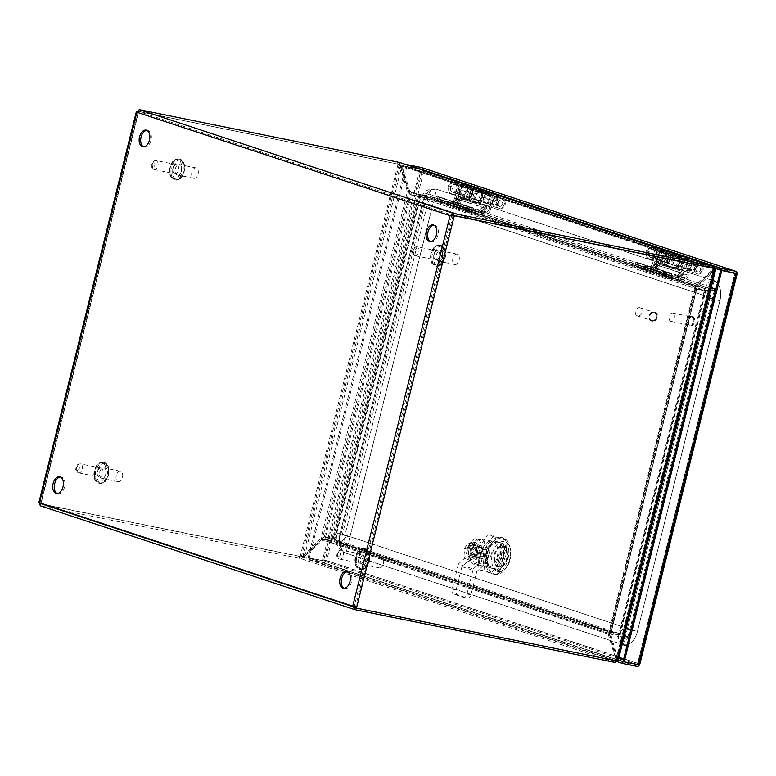 <?xml version="1.0" encoding="UTF-8"?>
<svg xmlns="http://www.w3.org/2000/svg" width="776" height="776" viewBox="0 0 776 776"><rect width="100%" height="100%" fill="white"/><g stroke="black" fill="none" stroke-linecap="round" stroke-linejoin="round"><path stroke-width="0.58" stroke-dasharray="3.88 2.91" d="M99.037 477.027A4.598 2.803 -78.5 0 0 99.231 477.075A4.598 2.803 -78.5 0 0 102.859 473.292A4.598 2.803 -78.5 0 0 101.258 468.112A4.598 2.803 -78.5 0 0 101.064 468.064A4.598 2.803 -78.5 0 0 97.436 471.847A4.598 2.803 -78.5 0 0 99.037 477.027M118.068 481.624A5.325 3.24 -78.5 0 0 118.301 481.683A5.325 3.24 -78.5 0 0 122.492 477.298A5.325 3.24 -78.5 0 0 120.639 471.304A5.325 3.24 -78.5 0 0 120.416 471.245A5.325 3.24 -78.5 0 0 116.216 475.63A5.325 3.24 -78.5 0 0 118.068 481.624M104.081 467.947A5.325 3.24 101.5 0 1 105.934 473.942A5.325 3.24 101.5 0 1 101.734 478.326A5.325 3.24 101.5 0 1 101.511 478.268A5.325 3.24 101.5 0 1 99.658 472.274A5.325 3.24 101.5 0 1 103.858 467.889A5.325 3.24 101.5 0 1 104.081 467.947M360.035 563.231A4.598 2.803 -78.5 0 0 360.229 563.279A4.598 2.803 -78.5 0 0 363.857 559.496A4.598 2.803 -78.5 0 0 362.256 554.316A4.598 2.803 -78.5 0 0 362.062 554.258A4.598 2.803 -78.5 0 0 358.434 558.051A4.598 2.803 -78.5 0 0 360.035 563.231M379.066 567.828A5.325 3.24 -78.5 0 0 379.299 567.887A5.325 3.24 -78.5 0 0 383.49 563.502A5.325 3.24 -78.5 0 0 381.647 557.507A5.325 3.24 -78.5 0 0 381.414 557.449A5.325 3.24 -78.5 0 0 377.223 561.834A5.325 3.24 -78.5 0 0 379.066 567.828M365.079 554.151A5.325 3.24 101.5 0 1 366.932 560.146A5.325 3.24 101.5 0 1 362.731 564.53A5.325 3.24 101.5 0 1 362.508 564.472A5.325 3.24 101.5 0 1 360.656 558.477A5.325 3.24 101.5 0 1 364.856 554.093A5.325 3.24 101.5 0 1 365.079 554.151M174.668 173.688A4.598 2.803 -78.5 0 0 174.862 173.737A4.598 2.803 -78.5 0 0 178.49 169.944A4.598 2.803 -78.5 0 0 176.889 164.774A4.598 2.803 -78.5 0 0 176.695 164.716A4.598 2.803 -78.5 0 0 173.067 168.508A4.598 2.803 -78.5 0 0 174.668 173.688M193.699 178.286A5.325 3.24 -78.5 0 0 193.932 178.344A5.325 3.24 -78.5 0 0 198.123 173.96A5.325 3.24 -78.5 0 0 196.27 167.965A5.325 3.24 -78.5 0 0 196.047 167.907A5.325 3.24 -78.5 0 0 191.847 172.291A5.325 3.24 -78.5 0 0 193.699 178.286M179.712 164.609A5.325 3.24 101.5 0 1 181.565 170.594A5.325 3.24 101.5 0 1 177.364 174.988A5.325 3.24 101.5 0 1 177.141 174.92A5.325 3.24 101.5 0 1 175.289 168.935A5.325 3.24 101.5 0 1 179.489 164.541A5.325 3.24 101.5 0 1 179.712 164.609M435.666 259.882A4.598 2.803 -78.5 0 0 435.86 259.941A4.598 2.803 -78.5 0 0 439.488 256.148A4.598 2.803 -78.5 0 0 437.887 250.968A4.598 2.803 -78.5 0 0 437.693 250.92A4.598 2.803 -78.5 0 0 434.065 254.712A4.598 2.803 -78.5 0 0 435.666 259.882M454.697 264.48A5.325 3.24 -78.5 0 0 454.93 264.548A5.325 3.24 -78.5 0 0 459.12 260.164A5.325 3.24 -78.5 0 0 457.277 254.169A5.325 3.24 -78.5 0 0 457.045 254.111A5.325 3.24 -78.5 0 0 452.854 258.495A5.325 3.24 -78.5 0 0 454.697 264.48M440.71 250.813A5.325 3.24 101.5 0 1 442.562 256.798A5.325 3.24 101.5 0 1 438.372 261.182A5.325 3.24 101.5 0 1 438.139 261.124A5.325 3.24 101.5 0 1 436.287 255.129A5.325 3.24 101.5 0 1 440.487 250.745A5.325 3.24 101.5 0 1 440.71 250.813M668.388 276.343L667.079 276.043L668.388 276.343M670.163 275.315L666.109 274.491L670.163 275.315M647.359 269.398L646.049 269.097L647.359 269.398M649.134 268.37L645.079 267.545L649.134 268.37M665.148 273.375L663.79 273.394L665.148 273.375M666.739 271.93C667.273 272.677 665.866 272.793 662.51 272.26C661.967 271.503 663.373 271.396 666.739 271.93M644.701 266.624A0.989 0.786 108.3 0 0 644.885 266.634L649.881 266.246A3.172 2.512 108.3 0 0 652.538 263.636L655.477 264.606L657.825 261.784L658.504 265.605L680.853 272.987L677.089 275.887C676.245 276.227 676.914 276.45 679.116 276.557L681.221 276.595L683.879 273.986L686.818 274.956A3.172 2.512 -71.7 0 1 684.16 277.565L679.155 277.963A0.989 0.786 -71.7 0 1 678.981 277.954L644.701 266.624L637.329 265.13L671.609 276.45L678.981 277.954M678.195 275.596L655.856 268.215L651.549 267.933M662.316 274.17A2.697 0.524 -176.5 0 1 661.821 273.86A2.697 0.524 -176.5 0 1 663.616 273.453A2.697 0.524 -176.5 0 1 666.691 273.821A2.697 0.524 -176.5 0 1 667.185 274.19A2.697 0.524 -176.5 0 1 665.226 274.539A2.697 0.524 -176.5 0 1 662.316 274.17M665.575 276.363L670.28 277.439L665.575 276.363M644.546 269.418L649.25 270.494L644.546 269.418M651.976 269.796L654.973 269.864C657.66 269.718 659.086 268.321 659.26 265.664L683.122 273.55L684.422 271.222L684.626 274.044L688.331 275.267L690.679 265.829A6.062 4.801 108.3 0 0 687.866 259.106A6.062 4.801 108.3 0 0 681.406 263.365A6.062 4.801 108.3 0 0 684.063 270.63A6.062 4.801 108.3 0 0 687.827 270.019L687.235 268.37A4.122 3.259 -71.7 0 1 684.674 268.787A4.122 3.259 -71.7 0 1 682.87 263.84A4.122 3.259 -71.7 0 1 687.255 260.949A4.122 3.259 -71.7 0 1 689.175 265.518L686.818 274.956M659.173 262.744L659.26 265.664M671.715 273.666L670.212 273.356L669.717 275.344A2.658 2.105 108.3 0 0 670.949 278.283A2.658 2.105 108.3 0 0 671.143 278.332L678.505 279.835L644.235 268.506L636.863 267.012A2.658 2.105 -71.7 0 1 636.669 266.963A2.658 2.105 -71.7 0 1 635.437 264.024L635.932 262.036L637.435 262.346L671.715 273.666L671.221 275.645L636.95 264.325A0.718 0.563 108.3 0 0 637.329 265.13M652.538 263.636L654.895 254.198A4.122 3.259 108.3 0 0 652.985 249.63A4.122 3.259 108.3 0 0 648.59 252.52A4.122 3.259 108.3 0 0 650.395 257.467A4.122 3.259 108.3 0 0 652.955 257.05L653.547 258.699A6.062 4.801 -71.7 0 1 649.784 259.31A6.062 4.801 -71.7 0 1 647.126 252.045A6.062 4.801 -71.7 0 1 653.586 247.786A6.062 4.801 -71.7 0 1 656.409 254.499L654.052 263.947A5.112 4.045 -71.7 0 1 649.764 268.147L644.759 268.545L679.039 279.864A2.929 2.318 -71.7 0 1 678.505 279.835M679.039 279.864L684.044 279.467A5.112 4.045 108.3 0 0 688.331 275.267M671.609 276.45A0.718 0.563 -71.7 0 1 671.221 275.645M637.435 262.346L636.95 264.325M644.235 268.506A2.929 2.318 108.3 0 0 644.759 268.545M655.477 264.606L651.714 267.507L657.825 261.784M679.116 276.557L683.86 271.91C683.637 269.864 682.958 269.641 681.832 271.241L676.691 276.052L681.832 271.241L680.853 272.987M683.86 271.91L683.879 273.986M689.175 265.518L680.193 262.55L678.273 270.281L661.947 264.888L663.868 257.157L654.895 254.198M680.193 262.55A4.122 3.259 108.3 0 0 678.282 257.991A4.122 3.259 108.3 0 0 673.888 260.881A4.122 3.259 108.3 0 0 675.692 265.819A4.122 3.259 108.3 0 0 678.253 265.402L687.235 268.37M690.679 265.829L681.706 262.86A6.062 4.801 108.3 0 0 678.893 256.138A6.062 4.801 108.3 0 0 672.433 260.397A6.062 4.801 108.3 0 0 675.091 267.662A6.062 4.801 108.3 0 0 678.855 267.051L687.827 270.019M654.052 263.947L657.747 265.169L659.047 262.841L651.995 269.757L653.47 269.369L649.764 268.147M681.706 262.86L679.786 270.582L663.451 265.188L665.381 257.467L656.409 254.499M684.044 279.467L677.37 278.138L684.422 271.222L677.37 278.138L678.835 277.75L654.973 269.864M680.348 278.245C683.035 278.099 684.461 276.702 684.626 274.044M657.747 265.169L653.47 269.369M653.547 258.699L662.529 261.657A6.062 4.801 -71.7 0 1 658.756 262.269A6.062 4.801 -71.7 0 1 656.108 255.003A6.062 4.801 -71.7 0 1 662.568 250.755A6.062 4.801 -71.7 0 1 665.381 257.467M652.955 257.05L661.928 260.009A4.122 3.259 -71.7 0 1 659.367 260.426A4.122 3.259 -71.7 0 1 657.563 255.488A4.122 3.259 -71.7 0 1 661.957 252.598A4.122 3.259 -71.7 0 1 663.868 257.157M655.856 268.215L658.504 265.605M661.928 260.009L662.529 261.657M663.451 265.188L661.947 264.888M678.273 270.281L679.786 270.582M678.253 265.402L678.855 267.051M683.122 273.55L678.835 277.75M635.932 262.036L670.212 273.356M470.479 210.975L469.17 210.684L470.479 210.975M472.254 209.947L468.209 209.132L472.254 209.947M449.45 204.03L448.14 203.739L449.45 204.03M451.225 203.002L447.18 202.187L451.225 203.002M467.239 208.016L465.881 208.026L467.239 208.016M468.83 206.561C469.373 207.318 467.957 207.425 464.601 206.891C464.058 206.144 465.464 206.028 468.83 206.561M446.792 201.265A0.989 0.786 108.3 0 0 446.976 201.275L451.981 200.877A3.172 2.512 108.3 0 0 454.629 198.278L457.568 199.248L459.916 196.415L460.605 200.247L482.944 207.629L479.18 210.519C478.336 210.868 479.015 211.091 481.207 211.188L483.312 211.227L485.97 208.628L488.909 209.598A3.172 2.512 -71.7 0 1 486.251 212.197L481.256 212.595A0.989 0.786 -71.7 0 1 481.071 212.585L446.792 201.265L439.42 199.771L473.7 211.091L481.071 212.585M480.286 210.228L457.947 202.846L453.64 202.565M464.407 208.802A2.697 0.524 -176.5 0 1 463.912 208.501A2.697 0.524 -176.5 0 1 465.716 208.084A2.697 0.524 -176.5 0 1 468.782 208.453A2.697 0.524 -176.5 0 1 469.276 208.831A2.697 0.524 -176.5 0 1 467.327 209.171A2.697 0.524 -176.5 0 1 464.407 208.802M467.666 210.994L472.371 212.081L467.666 210.994M446.636 204.049L451.341 205.136L446.636 204.049M461.196 197.405L454.057 204.408L457.064 204.495C459.761 204.35 461.186 202.953 461.351 200.295L485.213 208.181L486.697 205.912L486.727 208.676L490.422 209.898L492.779 200.46A6.062 4.801 108.3 0 0 489.957 193.738A6.062 4.801 108.3 0 0 483.496 197.996A6.062 4.801 108.3 0 0 486.154 205.262A6.062 4.801 108.3 0 0 489.918 204.651L489.326 203.002A4.122 3.259 -71.7 0 1 486.765 203.419A4.122 3.259 -71.7 0 1 484.961 198.481A4.122 3.259 -71.7 0 1 489.355 195.591A4.122 3.259 -71.7 0 1 491.266 200.15L488.909 209.598M461.264 197.376L461.351 200.295M473.806 208.298L472.303 207.997L471.808 209.976A2.658 2.105 108.3 0 0 473.04 212.925A2.658 2.105 108.3 0 0 473.234 212.973L480.606 214.467L446.326 203.147L438.954 201.653A2.658 2.105 -71.7 0 1 438.76 201.595A2.658 2.105 -71.7 0 1 437.528 198.656L438.023 196.677L439.536 196.978L473.806 208.298L473.321 210.286L439.041 198.966A0.718 0.563 108.3 0 0 439.42 199.771M454.629 198.278L456.986 188.83A4.122 3.259 108.3 0 0 455.075 184.261A4.122 3.259 108.3 0 0 450.681 187.161A4.122 3.259 108.3 0 0 452.486 192.099A4.122 3.259 108.3 0 0 455.046 191.682L455.648 193.331A6.062 4.801 -71.7 0 1 451.875 193.942A6.062 4.801 -71.7 0 1 449.226 186.676A6.062 4.801 -71.7 0 1 455.687 182.418A6.062 4.801 -71.7 0 1 458.5 189.14L456.142 198.578A5.112 4.045 -71.7 0 1 451.865 202.779L446.86 203.176L481.13 214.496A2.929 2.318 -71.7 0 1 480.606 214.467M481.13 214.496L486.135 214.098A5.112 4.045 108.3 0 0 490.422 209.898M473.7 211.091A0.718 0.563 -71.7 0 1 473.321 210.286M439.536 196.978L439.041 198.966M446.326 203.147A2.929 2.318 108.3 0 0 446.86 203.176M457.568 199.248L453.815 202.138L459.916 196.415M481.207 211.188L485.951 206.542C485.727 204.505 485.048 204.282 483.923 205.873L478.782 210.694L483.923 205.873L482.944 207.629M485.951 206.542L485.97 208.628M491.266 200.15L482.294 197.191L480.363 204.912L464.038 199.519L465.959 191.798L456.986 188.83M482.294 197.191A4.122 3.259 108.3 0 0 480.373 192.623A4.122 3.259 108.3 0 0 475.989 195.513A4.122 3.259 108.3 0 0 477.793 200.451A4.122 3.259 108.3 0 0 480.354 200.033L489.326 203.002M492.779 200.46L483.797 197.492A6.062 4.801 108.3 0 0 480.984 190.78A6.062 4.801 108.3 0 0 474.524 195.038A6.062 4.801 108.3 0 0 477.182 202.303A6.062 4.801 108.3 0 0 480.945 201.682L489.918 204.651M456.142 198.578L459.838 199.801L461.148 197.473L454.086 204.389L455.56 204.001L451.865 202.779M483.797 197.492L481.877 205.223L465.551 199.83L467.472 192.099L458.5 189.14M486.135 214.098L479.461 212.769L486.697 205.912L479.461 212.769L480.926 212.381L457.064 204.495M482.439 212.876C485.126 212.731 486.552 211.334 486.727 208.676M459.838 199.801L455.56 204.001M455.648 193.331L464.62 196.299A6.062 4.801 -71.7 0 1 460.857 196.91A6.062 4.801 -71.7 0 1 458.199 189.645A6.062 4.801 -71.7 0 1 464.659 185.386A6.062 4.801 -71.7 0 1 467.472 192.099M455.046 191.682L464.019 194.65A4.122 3.259 -71.7 0 1 461.468 195.057A4.122 3.259 -71.7 0 1 459.654 190.12A4.122 3.259 -71.7 0 1 464.048 187.229A4.122 3.259 -71.7 0 1 465.959 191.798M457.947 202.846L460.605 200.247M464.019 194.65L464.62 196.299M465.551 199.83L464.038 199.519M480.363 204.912L481.877 205.223M480.354 200.033L480.945 201.682M485.213 208.181L480.926 212.381M438.023 196.677L472.303 207.997M430.554 241.666A8.517 5.189 -78.5 0 0 431.281 241.908A8.517 5.189 -78.5 0 0 437.926 235.196A8.517 5.189 -78.5 0 0 434.676 225.215A8.517 5.189 -78.5 0 0 433.9 225.147M143.589 146.887A8.517 5.189 -78.5 0 0 144.326 147.13A8.517 5.189 -78.5 0 0 150.961 140.417A8.517 5.189 -78.5 0 0 147.712 130.436A8.517 5.189 -78.5 0 0 146.936 130.368M344.117 588.324A8.517 5.189 -78.5 0 0 344.854 588.567A8.517 5.189 -78.5 0 0 351.499 581.855A8.517 5.189 -78.5 0 0 348.24 571.873A8.517 5.189 -78.5 0 0 347.464 571.805M57.152 493.546A8.517 5.189 -78.5 0 0 57.89 493.788A8.517 5.189 -78.5 0 0 64.534 487.076A8.517 5.189 -78.5 0 0 61.275 477.094A8.517 5.189 -78.5 0 0 60.499 477.027M137.09 111.22L137.643 111.162L39.809 503.566L39.469 502.712L40.973 503.023L138.341 112.52L136.828 112.219M352.711 606.172L354.225 606.483L354.486 607.201M615.125 662.432L301.049 558.691A8.517 0.495 14 0 0 299.264 558.313L40.468 505.826L40.973 503.023L40.934 503.944L40.973 503.023L40.934 503.944L355.117 607.715M450.08 215.67L453.165 215.369L138.778 111.531L138.341 112.52L138.768 111.531L137.643 111.162L397.574 164.017L138.778 111.531L40.934 503.944L39.809 503.566L298.605 556.053A8.517 6.742 108.3 0 0 300.293 556.13L301.428 556.508A8.517 6.742 -71.7 0 1 299.73 556.431L40.934 503.944L299.73 556.431A8.517 0.495 -166 0 1 301.515 556.809L304.725 556.547L617.424 659.823L617.298 660.715M615.562 660.696L615.601 660.551A8.517 0.495 -166 0 1 614.117 660.269L355.544 607.705M453.165 215.369L355.33 607.783L354.225 606.483L40.973 503.023M139.244 109.649L138.341 112.52L451.584 215.98L354.225 606.483M714.958 268.942L402.084 166.045L399.824 162.514L399.359 164.396A8.517 0.495 14 0 0 397.574 164.017A8.517 6.742 -71.7 0 1 398.185 164.182A8.517 6.742 -71.7 0 1 399.136 164.599L401.706 166.404L304.561 556.004L300.293 556.13L398.01 164.231A8.517 6.742 108.3 0 0 397.06 163.814A8.517 6.742 108.3 0 0 396.439 163.649M615.533 657.815A8.517 5.189 101.5 0 1 615.911 659.522L617.424 659.823A8.517 5.189 -78.5 0 0 617.036 658.126L615.533 657.815A647.562 394.247 101.5 0 1 608.297 634.351L609.538 631.48A2.929 2.318 -71.7 0 1 609.926 631.518L618.802 633.323L618.579 635.292L333.981 541.289L325.144 539.504A0.989 0.786 -71.7 0 0 325.018 539.485L325.231 537.584L321.264 539.543L322.777 539.853A647.562 394.247 101.5 0 1 305.831 555.335A8.517 5.189 -78.5 0 0 304.725 556.547L301.049 558.691L301.515 556.809L347.047 571.854M615.252 660.638L355.36 607.792M618.22 660.327L617.812 659.464L714.948 269.864L715.666 269.495M714.657 268.816L713.532 268.438A8.517 6.742 108.3 0 0 712.581 268.021M614.088 660.405L614.117 660.269A8.517 6.742 108.3 0 0 615.814 660.347L616.949 660.715M398.04 162.136L397.574 164.017L138.768 111.531M398.01 164.231L400.193 166.093L401.706 166.404A8.517 5.189 -78.5 0 1 402.269 167.946A647.562 394.247 101.5 0 0 408.913 191.963L407.4 191.662A647.562 394.247 101.5 0 1 400.755 167.635L402.269 167.946M617.036 658.126A647.562 394.247 101.5 0 1 609.81 634.652L321.264 539.543A647.562 394.247 101.5 0 1 304.318 555.034A8.517 5.189 101.5 0 0 303.212 556.237L615.911 659.522L615.601 660.551L348.114 572.203M713.765 270.824L712.252 270.523A647.562 394.247 101.5 0 1 695.548 286.829L697.061 287.139A647.562 394.247 101.5 0 0 713.765 270.824A8.517 5.189 -78.5 0 1 714.948 269.864L713.435 269.553L713.532 268.438L615.814 660.347L616.299 659.163L617.812 659.464A8.517 5.189 -78.5 0 1 617.25 657.922A647.562 394.247 101.5 0 0 610.605 633.905L609.092 633.604A647.562 394.247 101.5 0 1 615.737 657.621L617.25 657.922M615.814 660.347L616.299 659.163A8.517 5.189 101.5 0 1 615.737 657.621M712.252 270.523A8.517 5.189 101.5 0 1 713.435 269.553L713.532 268.438M402.472 167.752L400.959 167.441A647.562 394.247 101.5 0 1 408.195 190.906L409.699 191.216A647.562 394.247 101.5 0 0 402.472 167.752A8.517 5.189 -78.5 0 1 402.084 166.045L400.571 165.734L399.359 164.396L713.435 268.137L713.28 269.02L714.793 269.32A8.517 5.189 -78.5 0 1 713.678 270.533A647.562 394.247 101.5 0 0 696.732 286.014L695.228 285.714A647.562 394.247 101.5 0 1 712.164 270.223L713.678 270.533M713.483 268.147L399.359 164.396M305.754 555.044L304.24 554.743A647.562 394.247 101.5 0 1 320.934 538.428L322.447 538.738A647.562 394.247 101.5 0 0 305.754 555.044A8.517 5.189 -78.5 0 1 304.561 556.004L303.047 555.703L301.428 556.508L399.136 164.599M302.776 556.179L301.428 556.508M325.018 539.485L322.777 539.853L609.81 634.652L609.325 633.391A0.989 0.786 108.3 0 1 609.451 633.4L618.336 635.205M611.245 631.577L620.082 633.371L609.887 631.16L611.245 631.577L697.061 287.139L696.567 289.351L695.209 288.934L705.559 291.136L620.208 633.439L624.389 635.602M705.403 291.145L696.567 289.351M706.267 266.702L713.28 269.02A8.517 5.189 101.5 0 1 712.164 270.223M400.959 167.441A8.517 5.189 101.5 0 1 400.571 165.734L706.228 266.692M696.732 286.014L695.781 286.645A0.989 0.786 108.3 0 0 695.897 286.683L704.618 288.449L704.152 290.331L695.432 288.565A2.929 2.318 -71.7 0 1 695.218 288.507A2.929 2.318 -71.7 0 1 695.073 288.449L696.732 286.014L409.699 191.216L411.474 192.739L410.766 194.543A2.929 2.318 108.3 0 0 410.911 194.601A2.929 2.318 108.3 0 0 411.125 194.66L419.845 196.425L420.427 194.563L704.783 288.488L710.952 288.391M420.311 194.543L411.59 192.778A0.989 0.786 -71.7 0 1 411.474 192.739M304.24 554.743A8.517 5.189 101.5 0 1 303.047 555.703L400.193 166.093A8.517 5.189 101.5 0 1 400.755 167.635M410.417 194.873L420.175 196.677L410.417 194.873L407.4 191.662L320.934 538.428L325.095 537.099L324.222 536.779L322.447 538.738L408.913 191.963L409.515 194M338.986 542.046L425.471 195.183L426.907 195.61L340.431 542.472L333.079 538.573L324.222 536.779M609.538 631.48L609.354 633.148M609.887 631.16L608.791 632.294L609.092 633.604L695.548 286.829L694.724 287.644L695.209 288.934M620.082 633.371L618.947 632.993M528.505 230.647L408.195 190.906L410.766 194.543M695.073 288.449L695.228 285.714L528.534 230.656M704.618 288.449L704.152 290.331M325.095 537.099L333.079 538.573M333.864 541.27L334.33 539.388L325.619 537.622A2.929 2.318 108.3 0 0 325.231 537.584M339.723 544.568L340.519 542.802L627.609 637.62L618.802 633.323L619.374 633.526L618.579 635.292L626.814 639.385L339.723 544.568L333.981 541.289L334.863 539.562L334.33 539.388M618.637 633.294L618.171 635.175M715.084 290.835L704.424 290.757L715.084 290.835L628.599 637.697L627.842 637.406L714.327 290.544M427.256 193.496L420.427 194.563L419.962 196.444L427.139 195.397L427.256 193.496L714.347 288.313L714.23 290.214L427.139 195.397M418.4 196.347L419.525 196.726M419.845 196.425L704.918 290.418L705.035 288.517L420.534 194.553L420.408 196.454L704.918 290.418L710.476 290.302M334.204 538.951L333.205 538.641L418.555 196.338L419.68 196.716L334.33 539.019L340.431 542.472M704.278 290.767L619.083 633.061L620.363 633.604L705.772 291.048L705.015 290.748L619.607 633.303L624.37 635.68M333.981 541.289L334.446 539.407L340.519 542.802M425.471 195.183L418.739 196.241L333.331 538.796L334.766 539.233L420.175 196.677L426.907 195.61M627.609 637.62L626.814 639.385M639.773 307.684A4.258 3.376 108.3 0 0 635.486 310.943A4.258 3.376 108.3 0 0 637.406 315.851A4.258 3.376 108.3 0 0 637.717 315.939A4.258 3.376 108.3 0 0 642.004 312.68A4.258 3.376 108.3 0 0 640.074 307.762A4.258 3.376 108.3 0 0 639.773 307.684M651.937 320.634A4.258 3.376 -71.7 0 1 651.627 320.556A4.258 3.376 -71.7 0 1 649.706 315.638A4.258 3.376 -71.7 0 1 653.993 312.379A4.258 3.376 -71.7 0 1 654.304 312.466A4.258 3.376 -71.7 0 1 656.224 317.374A4.258 3.376 -71.7 0 1 651.937 320.634M651.811 321.148A4.792 3.793 -71.7 0 1 651.462 321.051A4.792 3.793 -71.7 0 1 649.299 315.531A4.792 3.793 -71.7 0 1 654.12 311.865A4.792 3.793 -71.7 0 1 654.469 311.962A4.792 3.793 -71.7 0 1 656.632 317.481A4.792 3.793 -71.7 0 1 651.811 321.148M652.432 321.351A4.792 3.793 -71.7 0 1 652.082 321.254A4.792 3.793 -71.7 0 1 649.919 315.735A4.792 3.793 -71.7 0 1 654.74 312.068A4.792 3.793 -71.7 0 1 655.09 312.165A4.792 3.793 -71.7 0 1 657.253 317.685A4.792 3.793 -71.7 0 1 652.432 321.351M463.631 198.549A6.78 5.364 -71.7 0 1 463.146 198.413A6.78 5.364 -71.7 0 1 460.081 190.595A6.78 5.364 -71.7 0 1 466.91 185.406A6.78 5.364 -71.7 0 1 467.394 185.532A6.78 5.364 -71.7 0 1 470.46 193.35A6.78 5.364 -71.7 0 1 463.631 198.549M478.229 189.15A6.78 5.364 108.3 0 0 471.401 194.339A6.78 5.364 108.3 0 0 474.466 202.158A6.78 5.364 108.3 0 0 474.951 202.284A6.78 5.364 108.3 0 0 481.78 197.094A6.78 5.364 108.3 0 0 478.714 189.276A6.78 5.364 108.3 0 0 478.229 189.15M465.61 199.199A6.78 5.364 -71.7 0 1 465.125 199.073A6.78 5.364 -71.7 0 1 462.06 191.255A6.78 5.364 -71.7 0 1 468.888 186.056A6.78 5.364 -71.7 0 1 469.373 186.191A6.78 5.364 -71.7 0 1 472.438 194.01A6.78 5.364 -71.7 0 1 465.61 199.199M476.251 188.49A6.78 5.364 108.3 0 0 469.422 193.68A6.78 5.364 108.3 0 0 472.487 201.498A6.78 5.364 108.3 0 0 472.972 201.634A6.78 5.364 108.3 0 0 479.801 196.435A6.78 5.364 108.3 0 0 476.736 188.626A6.78 5.364 108.3 0 0 476.251 188.49M464.126 187.317A4.093 3.24 108.3 0 0 460.013 190.44A4.093 3.24 108.3 0 0 461.856 195.154A4.093 3.24 108.3 0 0 462.156 195.232A4.093 3.24 108.3 0 0 466.269 192.108A4.093 3.24 108.3 0 0 464.426 187.394A4.093 3.24 108.3 0 0 464.126 187.317M477.725 200.383A4.093 3.24 -71.7 0 1 477.434 200.305A4.093 3.24 -71.7 0 1 475.591 195.591A4.093 3.24 -71.7 0 1 479.704 192.458A4.093 3.24 -71.7 0 1 480.005 192.535A4.093 3.24 -71.7 0 1 481.847 197.249A4.093 3.24 -71.7 0 1 477.725 200.383M461.507 197.841A6.78 5.364 108.3 0 0 468.335 192.652A6.78 5.364 108.3 0 0 465.27 184.834A6.78 5.364 108.3 0 0 464.785 184.707A6.78 5.364 108.3 0 0 457.956 189.897A6.78 5.364 108.3 0 0 461.012 197.715A6.78 5.364 108.3 0 0 461.507 197.841M480.354 189.848A6.78 5.364 -71.7 0 1 480.848 189.974A6.78 5.364 -71.7 0 1 483.904 197.793A6.78 5.364 -71.7 0 1 477.075 202.992A6.78 5.364 -71.7 0 1 476.59 202.856A6.78 5.364 -71.7 0 1 473.525 195.038A6.78 5.364 -71.7 0 1 480.354 189.848M668.446 258.408A6.78 5.364 -71.7 0 1 661.045 263.782A6.78 5.364 -71.7 0 1 657.903 256.274A6.78 5.364 -71.7 0 1 665.304 250.9A6.78 5.364 -71.7 0 1 668.446 258.408M669.222 260.009A6.78 5.364 108.3 0 0 672.365 267.516A6.78 5.364 108.3 0 0 679.766 262.152A6.78 5.364 108.3 0 0 676.623 254.644A6.78 5.364 108.3 0 0 669.222 260.009M670.425 259.068A6.78 5.364 -71.7 0 1 663.024 264.432A6.78 5.364 -71.7 0 1 659.881 256.924A6.78 5.364 -71.7 0 1 667.282 251.55A6.78 5.364 -71.7 0 1 670.425 259.068M667.244 259.359A6.78 5.364 108.3 0 0 670.386 266.866A6.78 5.364 108.3 0 0 677.788 261.493A6.78 5.364 108.3 0 0 674.645 253.985A6.78 5.364 108.3 0 0 667.244 259.359M657.873 255.993A4.093 3.24 108.3 0 0 659.765 260.523A4.093 3.24 108.3 0 0 664.227 257.283A4.093 3.24 108.3 0 0 662.335 252.753A4.093 3.24 108.3 0 0 657.873 255.993M679.805 262.424A4.093 3.24 -71.7 0 1 675.343 265.664A4.093 3.24 -71.7 0 1 673.442 261.134A4.093 3.24 -71.7 0 1 677.904 257.904A4.093 3.24 -71.7 0 1 679.805 262.424M666.322 257.71A6.78 5.364 108.3 0 0 663.179 250.202A6.78 5.364 108.3 0 0 655.778 255.566A6.78 5.364 108.3 0 0 658.921 263.074A6.78 5.364 108.3 0 0 666.322 257.71M671.347 260.717A6.78 5.364 -71.7 0 1 678.748 255.343A6.78 5.364 -71.7 0 1 681.9 262.851A6.78 5.364 -71.7 0 1 674.499 268.224A6.78 5.364 -71.7 0 1 671.347 260.717M670.707 321.322A4.258 2.59 101.5 0 1 669.222 316.53A4.258 2.59 101.5 0 1 672.579 313.019A4.258 2.59 101.5 0 1 672.763 313.067A4.258 2.59 101.5 0 1 674.247 317.859A4.258 2.59 101.5 0 1 670.891 321.371A4.258 2.59 101.5 0 1 670.707 321.322M691.804 316.928A4.258 2.59 -78.5 0 0 691.629 316.88A4.258 2.59 -78.5 0 0 688.273 320.391A4.258 2.59 -78.5 0 0 689.748 325.183A4.258 2.59 -78.5 0 0 689.932 325.231A4.258 2.59 -78.5 0 0 693.288 321.72A4.258 2.59 -78.5 0 0 691.804 316.928M691.94 316.414A4.792 2.92 -78.5 0 0 691.736 316.365A4.792 2.92 -78.5 0 0 687.963 320.304A4.792 2.92 -78.5 0 0 689.621 325.697A4.792 2.92 -78.5 0 0 689.825 325.755A4.792 2.92 -78.5 0 0 693.598 321.807A4.792 2.92 -78.5 0 0 691.94 316.414M692.764 316.589A4.792 2.92 -78.5 0 0 692.561 316.53A4.792 2.92 -78.5 0 0 688.787 320.478A4.792 2.92 -78.5 0 0 690.456 325.862A4.792 2.92 -78.5 0 0 690.659 325.92A4.792 2.92 -78.5 0 0 694.433 321.972A4.792 2.92 -78.5 0 0 692.764 316.589M503.362 543.869L505.263 550.378L501.461 565.626L496.853 569.982L487.706 566.965L485.805 560.456L487.318 560.767L491.121 545.509L489.607 545.208L494.225 540.853L504.875 544.17L495.728 541.153L491.121 545.509L487.318 560.767L489.219 567.266L498.367 570.292L502.974 565.937L506.777 550.679L504.875 544.17L493.875 540.775L489.268 545.13L485.466 560.388L487.367 566.897L496.514 569.914L501.121 565.558L504.924 550.3L503.023 543.801M618.976 657.291L325.144 560.253L422.251 170.769L423.764 171.069L422.251 170.769L423.764 171.069L422.687 169.731L406.866 166.568L309.285 557.954L324.737 561.096L309.285 557.963L618.297 660.017M325.144 560.253L323.563 560.854L325.144 560.243L326.657 560.553L325.105 561.116L322.438 560.476L420.02 169.09L422.687 169.731M638.638 664.896L637.338 664.489L734.93 273.103L637.775 663.499L639.288 663.81L637.775 663.499L639.288 663.81L639.094 665.478M420.02 169.09L405.741 166.2L308.15 557.585L309.285 557.954L308.809 559.845L323.097 562.736A2.929 2.318 108.3 0 0 325.319 561.843L324.737 561.096L326.647 560.563L325.319 561.843M736.987 272.88L736.405 274.316L736.104 273.336L736.395 274.326L737.2 273.608M734.998 273.113L421.222 169.478L422.251 170.759L421.145 169.469L423.754 171.059L736.395 274.326L734.891 274.015L734.93 273.103L734.882 274.025L736.395 274.326L639.288 663.81L639.608 664.993L638.522 664.722L639.298 663.819L638.512 664.731L623.06 661.588L637.348 664.489L623.477 659.91M639.288 663.81L326.657 560.553L423.764 171.069L423.201 169.246A2.929 2.318 108.3 0 0 422.037 167.723M494.225 540.853L504.875 544.17L506.777 550.679L504.924 550.3M505.263 550.378L506.777 550.679L502.974 565.937L501.121 565.558M501.461 565.626L502.974 565.937L498.367 570.292L496.514 569.914M496.853 569.982L487.367 566.897M487.706 566.965L489.219 567.266L487.318 560.767L485.466 560.388M485.805 560.456L489.607 545.208M405.741 166.2L715.113 268.37M618.715 658.339L323.563 560.854L421.145 169.469L406.866 166.568L407.264 164.958M308.15 557.585L322.438 560.476M325.105 561.116L326.647 560.553M308.809 559.845L616.881 661.588M423.201 169.246L422.319 169.701L423.764 171.059M637.775 663.509L637.348 664.489M736.405 274.326L727.587 271.61M696.247 267.885A3.851 3.046 -71.7 0 1 692.037 270.931A3.851 3.046 -71.7 0 1 690.252 266.663A3.851 3.046 -71.7 0 1 694.452 263.617A3.851 3.046 -71.7 0 1 696.247 267.885M648.697 252.937A3.851 3.046 108.3 0 0 650.482 257.205A3.851 3.046 108.3 0 0 654.682 254.15A3.851 3.046 108.3 0 0 652.897 249.891A3.851 3.046 108.3 0 0 648.697 252.937M695.907 267.943A2.144 1.698 -71.7 0 1 692.57 267.264A2.144 1.698 -71.7 0 1 695.907 267.943M656.671 254.557A6.412 5.073 -71.7 0 1 649.677 259.63A6.412 5.073 -71.7 0 1 646.709 252.54A6.412 5.073 -71.7 0 1 653.702 247.466A6.412 5.073 -71.7 0 1 656.671 254.557M648.047 252.51A1.707 1.348 108.3 0 0 650.695 253.054A1.707 1.348 108.3 0 0 648.047 252.51M498.337 202.517A3.851 3.046 -71.7 0 1 494.137 205.562A3.851 3.046 -71.7 0 1 492.343 201.304A3.851 3.046 -71.7 0 1 496.553 198.249A3.851 3.046 -71.7 0 1 498.337 202.517M450.788 187.579A3.851 3.046 108.3 0 0 452.573 191.837A3.851 3.046 108.3 0 0 456.773 188.791A3.851 3.046 108.3 0 0 454.988 184.523A3.851 3.046 108.3 0 0 450.788 187.579M497.998 202.575A2.144 1.698 -71.7 0 1 494.661 201.896A2.144 1.698 -71.7 0 1 497.998 202.575M458.761 189.189A6.412 5.073 -71.7 0 1 451.768 194.262A6.412 5.073 -71.7 0 1 448.8 187.171A6.412 5.073 -71.7 0 1 455.793 182.098A6.412 5.073 -71.7 0 1 458.761 189.189M450.138 187.152A1.707 1.348 108.3 0 0 452.786 187.685A1.707 1.348 108.3 0 0 450.138 187.152M488.657 555.005A13.376 8.148 101.5 0 1 478.229 565.558A13.376 8.148 101.5 0 1 477.657 565.403L474.999 564.86A13.376 8.148 101.5 0 1 470.353 549.815A13.376 8.148 101.5 0 1 480.897 538.796A13.376 8.148 101.5 0 1 481.469 538.951A13.376 8.148 101.5 0 1 485.999 554.471L481.353 552.939L485.999 554.471M491.965 568.304A13.376 8.148 -78.5 0 0 492.537 568.459A13.376 8.148 -78.5 0 0 503.071 557.44A13.376 8.148 -78.5 0 0 498.425 542.385A13.376 8.148 -78.5 0 0 497.852 542.24A13.376 8.148 -78.5 0 0 487.318 553.249A13.376 8.148 -78.5 0 0 491.965 568.304A13.376 8.148 -78.5 0 0 492.537 568.459A13.376 8.148 -78.5 0 0 503.071 557.44A13.376 8.148 -78.5 0 0 498.425 542.385A13.376 8.148 -78.5 0 0 497.852 542.24A13.376 8.148 -78.5 0 0 487.318 553.249A13.376 8.148 -78.5 0 0 491.965 568.304M489.792 550.223A3.958 2.406 -78.5 0 0 489.617 550.184A3.958 2.406 -78.5 0 0 486.503 553.433A3.958 2.406 -78.5 0 0 487.881 557.886A3.958 2.406 -78.5 0 0 488.046 557.934A3.958 2.406 -78.5 0 0 491.16 554.675A3.958 2.406 -78.5 0 0 489.792 550.223M476.542 547.536A3.958 2.406 -78.5 0 0 476.367 547.497A3.958 2.406 -78.5 0 0 473.253 550.747A3.958 2.406 -78.5 0 0 474.631 555.199A3.958 2.406 -78.5 0 0 474.796 555.247A3.958 2.406 -78.5 0 0 477.909 551.988A3.958 2.406 -78.5 0 0 476.542 547.536M501.577 537.564A18.74 11.417 101.5 0 1 508.086 558.652A18.74 11.417 101.5 0 1 493.323 574.095A18.74 11.417 101.5 0 1 492.517 573.881A18.74 11.417 101.5 0 1 486.009 552.784A18.74 11.417 101.5 0 1 500.772 537.351A18.74 11.417 101.5 0 1 501.577 537.564M494.108 574.201A18.74 11.417 -78.5 0 0 494.913 574.415A18.74 11.417 -78.5 0 0 504.837 569.565A18.74 11.417 -78.5 0 0 509.609 546.003A18.74 11.417 -78.5 0 0 503.168 537.884A18.74 11.417 -78.5 0 0 502.363 537.671A18.74 11.417 -78.5 0 0 487.6 553.113A18.74 11.417 -78.5 0 0 494.108 574.201M497.581 571.437A15.336 9.341 -78.5 0 0 506.359 567.644A15.336 9.341 -78.5 0 0 510.268 548.37A15.336 9.341 -78.5 0 0 504.992 541.726A15.336 9.341 -78.5 0 0 492.382 553.637A15.336 9.341 -78.5 0 0 497.581 571.437M498.716 566.897A10.651 6.48 101.5 0 1 495.01 554.918A10.651 6.48 101.5 0 1 503.401 546.139A10.651 6.48 101.5 0 1 503.857 546.265A10.651 6.48 101.5 0 1 507.562 558.245A10.651 6.48 101.5 0 1 499.172 567.023A10.651 6.48 101.5 0 1 498.716 566.897M497.92 566.742A10.651 6.48 101.5 0 1 494.215 554.753A10.651 6.48 101.5 0 1 502.605 545.984A10.651 6.48 101.5 0 1 503.061 546.1A10.651 6.48 101.5 0 1 503.643 546.352L498.532 566.878A10.651 6.48 101.5 0 1 498.376 566.858A10.651 6.48 101.5 0 1 497.92 566.742M502.46 545.955A10.651 6.48 101.5 0 1 502.605 545.984A10.651 6.48 101.5 0 1 503.061 546.11A10.651 6.48 101.5 0 1 506.767 558.09A10.651 6.48 101.5 0 1 498.376 566.858A10.651 6.48 101.5 0 1 497.338 566.49L502.46 545.955L500.869 545.635A10.651 6.48 101.5 0 1 501.015 545.664A10.651 6.48 101.5 0 1 501.471 545.79A10.651 6.48 101.5 0 1 502.053 546.032L503.643 546.352M481.353 552.939L482.653 547.74L476.415 545.673L473.826 556.072L476.939 557.11L474.999 564.86M476.939 557.11L479.587 557.643L477.657 565.403M484.001 553.472L482.701 558.672L479.587 557.643M479.995 547.196L473.767 545.14L471.168 555.538L477.405 557.595L479.995 547.196L473.767 545.14M482.701 558.672L477.405 557.595M472.438 544.868L478.676 546.934L476.076 557.333L469.849 555.267L472.438 544.868L476.415 545.673L473.826 556.072L471.168 555.538M493.875 540.775L495.728 541.153L491.121 545.509L489.268 545.13M498.532 566.878L496.941 566.558L502.053 546.032M500.869 545.635L495.748 566.17A10.651 6.48 -78.5 0 0 496.785 566.528A10.651 6.48 -78.5 0 0 496.941 566.558M495.748 566.17L497.338 566.49M458.412 564.036L452.156 589.11A4.258 2.59 -78.5 0 0 453.601 594.057L463.495 597.326A4.258 2.59 -78.5 0 0 463.679 597.375A4.258 2.59 -78.5 0 0 466.997 594.018L473.253 568.944L458.412 564.036L464.368 558.555L469.228 545.315L473.195 546.12L468.345 559.36L464.368 558.555L479.209 563.463L481.198 549.272A10.466 6.373 -78.5 0 0 476.852 538.787A10.466 6.373 -78.5 0 0 469.228 545.315M452.156 589.11L456.133 589.915A4.258 2.59 -78.5 0 0 457.578 594.862L467.472 598.131A4.258 2.59 -78.5 0 0 467.656 598.18A4.258 2.59 -78.5 0 0 470.974 594.823L476.774 571.572L482.73 566.092L483.186 564.268L479.209 563.463L473.253 568.944M456.133 589.915L461.924 566.674L467.889 561.193L468.345 559.36M461.924 566.674L476.774 571.572M467.889 561.193L482.73 566.092M483.186 564.268L485.165 550.077L481.198 549.272M473.195 546.12A10.466 6.373 101.5 0 1 480.829 539.592A10.466 6.373 101.5 0 1 485.165 550.077M469.849 555.267L480.053 558.138L482.653 547.74L478.676 546.934M480.053 558.138L476.076 557.333M486.494 553.87A3.958 2.406 -78.5 0 0 484.981 549.243A3.958 2.406 -78.5 0 0 481.906 552.357A3.958 2.406 -78.5 0 0 483.409 556.993A3.958 2.406 -78.5 0 0 486.494 553.87M471.963 550.339A3.958 2.406 101.5 0 1 475.048 547.226A3.958 2.406 101.5 0 1 476.551 551.862A3.958 2.406 101.5 0 1 473.476 554.976A3.958 2.406 101.5 0 1 471.963 550.339M467.21 549.01A8.943 5.451 101.5 0 1 474.185 541.958A8.943 5.451 101.5 0 1 477.599 552.444A8.943 5.451 101.5 0 1 470.625 559.496A8.943 5.451 101.5 0 1 467.21 549.01M469.063 549.389A8.943 5.451 101.5 0 1 476.037 542.337A8.943 5.451 101.5 0 1 479.452 552.813A8.943 5.451 101.5 0 1 472.477 559.865A8.943 5.451 101.5 0 1 469.063 549.389M473.02 557.808L476.803 552.173L476.192 545.091L471.789 543.646L468.006 549.272L468.617 556.353L473.02 557.808L468.617 556.353M476.192 545.091L472.555 544.354L473.176 551.445L476.803 552.173M473.176 551.445L469.393 557.071M464.989 555.616L464.378 548.535L468.006 549.272M464.378 548.535L468.161 542.909L471.789 543.646M468.161 542.909L472.555 544.354M486.261 567.149A13.376 8.148 101.5 0 1 481.615 552.095A13.376 8.148 101.5 0 1 492.159 541.076A13.376 8.148 101.5 0 1 492.731 541.231A13.376 8.148 101.5 0 1 497.377 556.285A13.376 8.148 101.5 0 1 486.833 567.304A13.376 8.148 101.5 0 1 486.261 567.149M496.882 574.841L484.777 570.845L483.079 551.348L493.497 535.847L505.613 539.844L507.31 559.351L496.882 574.841L479.073 569.691L477.385 550.194L487.803 534.693L499.919 538.689L501.606 558.187L491.189 573.687M483.079 551.348L477.385 550.194M479.073 569.691L484.777 570.845M501.606 558.187L507.31 559.351M499.919 538.689L505.613 539.844M487.803 534.693L493.497 535.847M717.412 283.191A17.043 10.379 101.5 0 1 719.924 300.7L637.426 631.577A17.043 10.379 101.5 0 1 627.221 644.895M624.147 645.011A17.043 10.379 101.5 0 1 623.419 644.817L345.912 553.162A17.043 10.379 101.5 0 1 340.13 533.393L422.629 202.517A17.043 10.379 101.5 0 1 435.908 189.082A17.043 10.379 101.5 0 1 436.636 189.276L712.921 280.524M622.187 644.41A8.517 6.742 -71.7 0 1 619.073 634.438A8.517 6.742 -71.7 0 1 627.532 628.308L710.03 297.431L432.523 205.786L350.024 536.662L627.493 628.337L349.976 536.643L432.475 205.766L710.011 297.392L627.522 628.317A8.517 0.495 14 0 0 624.214 627.881A8.517 0.495 14 0 0 625.854 628.599A8.517 0.495 14 0 0 626.106 628.686M637.377 631.567L719.876 300.69A17.004 10.35 -78.5 0 0 714.104 280.951L436.607 189.305A17.004 10.35 -78.5 0 0 435.879 189.111A17.004 10.35 -78.5 0 0 422.619 202.517L340.121 533.393A17.004 10.35 -78.5 0 0 345.892 553.123L623.4 644.778A17.004 10.35 -78.5 0 0 624.127 644.972A17.004 10.35 -78.5 0 0 637.377 631.567L719.876 300.69M714.104 280.951L714.085 280.951A17.004 10.35 101.5 0 1 719.847 300.69L714.871 299.051A8.517 5.189 101.5 0 0 711.98 289.157L434.473 197.502L436.607 189.305A17.004 10.35 101.5 0 0 435.85 189.101L435.879 189.111A17.004 10.35 101.5 0 0 422.59 202.507L340.121 533.393A8.517 0.495 14 0 0 336.813 532.966A8.517 0.495 14 0 0 341.324 534.538A8.517 0.495 14 0 0 350.024 536.662A8.517 6.742 108.3 0 0 341.45 543.181A8.517 6.742 108.3 0 0 345.291 552.997A8.517 6.742 108.3 0 0 345.912 553.162L623.4 644.778M708.604 297.809A8.517 0.495 -166 0 1 708.352 297.722A8.517 0.495 -166 0 1 706.703 297.004L623.671 629.171L627.532 628.308L637.358 631.567A17.004 10.35 101.5 0 1 624.098 644.972A17.004 10.35 101.5 0 1 623.37 644.778L625.369 636.543A8.517 5.189 101.5 0 0 632.372 629.928L714.871 299.051L709.991 297.431L627.493 628.308L349.957 536.643L432.475 205.737L710.021 297.441A8.517 6.742 -71.7 0 1 709.409 297.276A8.517 6.742 -71.7 0 1 705.365 288.245A8.517 6.742 -71.7 0 1 712.843 280.825M349.966 536.682L345.863 553.123A17.004 10.35 101.5 0 1 340.101 533.384L344.971 535.003A8.517 5.189 101.5 0 0 347.861 544.888L625.369 636.543L627.493 628.337M709.982 297.392L714.085 280.951L436.578 189.296M432.475 205.737L434.473 197.502A8.517 5.189 101.5 0 0 427.469 204.127L344.971 535.003L349.957 536.643M685.062 265.062A4.976 3.938 108.3 0 0 687.371 270.572A4.976 3.938 108.3 0 0 692.803 266.634A4.976 3.938 108.3 0 0 690.495 261.124A4.976 3.938 108.3 0 0 685.062 265.062M691.212 266.313A2.929 2.318 108.3 0 0 689.854 263.064A2.929 2.318 108.3 0 0 686.653 265.382A2.929 2.318 108.3 0 0 688.011 268.632A2.929 2.318 108.3 0 0 691.212 266.313M487.163 199.704A4.976 3.938 108.3 0 0 489.462 205.213A4.976 3.938 108.3 0 0 494.894 201.265A4.976 3.938 108.3 0 0 492.585 195.756A4.976 3.938 108.3 0 0 487.163 199.704M493.303 200.945A2.929 2.318 108.3 0 0 491.945 197.696A2.929 2.318 108.3 0 0 488.744 200.024A2.929 2.318 108.3 0 0 490.112 203.263A2.929 2.318 108.3 0 0 493.303 200.945M77.348 470.547C75.999 468.316 76.407 466.667 78.58 465.59C79.938 467.831 79.521 469.48 77.348 470.547M78.444 472.846A4.598 2.803 101.5 0 1 76.843 467.676A4.598 2.803 101.5 0 1 80.471 463.883A4.598 2.803 101.5 0 1 80.665 463.932A4.598 2.803 101.5 0 1 82.266 469.111A4.598 2.803 101.5 0 1 78.638 472.904A4.598 2.803 101.5 0 1 78.444 472.846M97.824 481.896C95.041 481.556 93.954 477.832 94.556 470.722C97.32 464.329 99.959 461.836 102.471 463.243C105.245 463.582 106.331 467.307 105.74 474.417C102.966 480.81 100.327 483.303 97.824 481.896M103.509 462.409A10.651 6.48 -78.5 0 0 103.053 462.292A10.651 6.48 -78.5 0 0 94.662 471.061A10.651 6.48 -78.5 0 0 98.368 483.05A10.651 6.48 -78.5 0 0 98.824 483.167A10.651 6.48 -78.5 0 0 107.214 474.398A10.651 6.48 -78.5 0 0 103.509 462.409M104.576 462.632A10.651 6.48 -78.5 0 0 104.12 462.506A10.651 6.48 -78.5 0 0 95.729 471.274A10.651 6.48 -78.5 0 0 99.425 483.264A10.651 6.48 -78.5 0 0 99.881 483.38A10.651 6.48 -78.5 0 0 108.271 474.611A10.651 6.48 -78.5 0 0 104.576 462.632M105.119 463.776C102.607 462.38 99.968 464.873 97.204 471.255C96.602 478.365 97.698 482.09 100.473 482.43C102.985 483.836 105.623 481.343 108.388 474.951C108.989 467.85 107.893 464.126 105.119 463.776M338.346 556.751C336.997 554.52 337.405 552.861 339.587 551.794C340.936 554.025 340.519 555.684 338.346 556.751M339.442 559.05A4.598 2.803 101.5 0 1 337.841 553.88A4.598 2.803 101.5 0 1 341.469 550.087A4.598 2.803 101.5 0 1 341.663 550.135A4.598 2.803 101.5 0 1 343.264 555.315A4.598 2.803 101.5 0 1 339.645 559.108A4.598 2.803 101.5 0 1 339.442 559.05M358.822 568.1C356.048 567.751 354.952 564.036 355.553 556.925C358.318 550.533 360.956 548.04 363.469 549.447C366.243 549.786 367.329 553.511 366.738 560.621C363.973 567.004 361.335 569.497 358.822 568.1M364.516 548.613A10.651 6.48 -78.5 0 0 364.06 548.496A10.651 6.48 -78.5 0 0 355.67 557.265A10.651 6.48 -78.5 0 0 359.366 569.254A10.651 6.48 -78.5 0 0 359.821 569.371A10.651 6.48 -78.5 0 0 368.212 560.602A10.651 6.48 -78.5 0 0 364.516 548.613M365.574 548.826A10.651 6.48 -78.5 0 0 365.118 548.71A10.651 6.48 -78.5 0 0 356.727 557.478A10.651 6.48 -78.5 0 0 360.423 569.468A10.651 6.48 -78.5 0 0 360.879 569.584A10.651 6.48 -78.5 0 0 369.269 560.815A10.651 6.48 -78.5 0 0 365.574 548.826M366.117 549.98C363.605 548.583 360.966 551.076 358.202 557.459C357.61 564.569 358.696 568.294 361.47 568.633C363.983 570.04 366.621 567.547 369.386 561.155C369.987 554.045 368.891 550.33 366.117 549.98M152.979 167.209C151.63 164.968 152.038 163.319 154.211 162.252C155.569 164.483 155.151 166.132 152.979 167.209M154.075 169.507A4.598 2.803 101.5 0 1 152.474 164.328A4.598 2.803 101.5 0 1 156.102 160.545A4.598 2.803 101.5 0 1 156.296 160.593A4.598 2.803 101.5 0 1 157.897 165.773A4.598 2.803 101.5 0 1 154.269 169.556A4.598 2.803 101.5 0 1 154.075 169.507M173.455 178.558C170.671 178.208 169.585 174.484 170.186 167.383C172.951 160.991 175.589 158.498 178.102 159.904C180.876 160.244 181.962 163.969 181.371 171.069C178.606 177.461 175.958 179.954 173.455 178.558M179.14 159.07A10.651 6.48 -78.5 0 0 178.684 158.954A10.651 6.48 -78.5 0 0 170.293 167.723A10.651 6.48 -78.5 0 0 173.999 179.702A10.651 6.48 -78.5 0 0 174.454 179.828A10.651 6.48 -78.5 0 0 182.845 171.059A10.651 6.48 -78.5 0 0 179.14 159.07M180.207 159.284A10.651 6.48 -78.5 0 0 179.751 159.167A10.651 6.48 -78.5 0 0 171.36 167.936A10.651 6.48 -78.5 0 0 175.056 179.916A10.651 6.48 -78.5 0 0 175.512 180.042A10.651 6.48 -78.5 0 0 183.902 171.273A10.651 6.48 -78.5 0 0 180.207 159.284M180.75 160.438C178.237 159.031 175.599 161.524 172.835 167.917C172.233 175.027 173.329 178.752 176.103 179.091C178.616 180.498 181.254 178.005 184.019 171.612C184.62 164.502 183.524 160.778 180.75 160.438M413.977 253.412C412.628 251.172 413.045 249.523 415.218 248.456C416.566 250.687 416.149 252.336 413.977 253.412M415.073 255.711A4.598 2.803 101.5 0 1 413.472 250.532A4.598 2.803 101.5 0 1 417.1 246.749A4.598 2.803 101.5 0 1 417.294 246.797A4.598 2.803 101.5 0 1 418.894 251.977A4.598 2.803 101.5 0 1 415.276 255.76A4.598 2.803 101.5 0 1 415.073 255.711M434.453 264.752C431.679 264.412 430.583 260.688 431.184 253.587C433.949 247.195 436.587 244.702 439.1 246.099C441.874 246.448 442.97 250.173 442.368 257.273C439.604 263.665 436.966 266.158 434.453 264.752M440.147 245.274A10.651 6.48 -78.5 0 0 439.691 245.148A10.651 6.48 -78.5 0 0 431.301 253.927A10.651 6.48 -78.5 0 0 434.996 265.906A10.651 6.48 -78.5 0 0 435.452 266.032A10.651 6.48 -78.5 0 0 443.843 257.254A10.651 6.48 -78.5 0 0 440.147 245.274M441.204 245.488A10.651 6.48 -78.5 0 0 440.749 245.371A10.651 6.48 -78.5 0 0 432.358 254.14A10.651 6.48 -78.5 0 0 436.063 266.12A10.651 6.48 -78.5 0 0 436.51 266.246A10.651 6.48 -78.5 0 0 444.91 257.477A10.651 6.48 -78.5 0 0 441.204 245.488M441.748 246.642C439.245 245.235 436.597 247.728 433.832 254.121C433.241 261.231 434.327 264.955 437.101 265.295C439.614 266.702 442.252 264.199 445.017 257.816C445.618 250.706 444.532 246.981 441.748 246.642M653.741 268.176L658.485 263.53M665.1 275.276L663.742 275.383L665.1 275.276M667.99 278.245L666.691 277.973L667.99 278.245M646.961 271.299L645.661 271.028L646.961 271.299M644.885 266.634L679.155 277.963M652.82 267.216L649.881 266.246M684.16 277.565L681.221 276.595M636.863 267.012L671.143 278.332M669.717 275.344L635.437 264.024M659.231 262.899L652.17 269.815M455.842 202.808L460.575 198.161M467.191 209.908L465.833 210.024L467.191 209.908M470.081 212.876L468.782 212.614L470.081 212.876M449.052 205.931L447.752 205.669L449.052 205.931M446.976 201.275L481.256 212.595M454.92 201.847L451.981 200.877M486.251 212.197L483.312 211.227M438.954 201.653L473.234 212.973M471.808 209.976L437.528 198.656M461.322 197.531L454.27 204.447M40.468 505.826L354.855 609.664M299.264 558.313L299.73 556.431L298.605 556.053M616.299 659.163L713.435 269.553M304.318 555.034L305.831 555.335M609.451 633.4L325.144 539.504M696.693 289.37L611.362 631.596M411.59 192.778L695.897 286.683M324.358 536.808L409.689 194.582M411.125 194.66L695.432 288.565M325.483 537.176L410.814 194.951M609.926 631.518L325.619 537.622M695.558 289.002L610.237 631.227M618.579 635.292L334.068 541.328M618.802 633.323L334.446 539.407M619.374 633.526L334.863 539.562M464.155 199.742A7.75 6.13 -71.7 0 1 463.592 199.587A7.75 6.13 -71.7 0 1 460.09 190.654A7.75 6.13 -71.7 0 1 467.899 184.717A7.75 6.13 -71.7 0 1 468.462 184.863A7.75 6.13 -71.7 0 1 471.963 193.806A7.75 6.13 -71.7 0 1 464.155 199.742M477.706 187.957A7.75 6.13 108.3 0 0 469.897 193.893A7.75 6.13 108.3 0 0 473.399 202.827A7.75 6.13 108.3 0 0 473.961 202.972A7.75 6.13 108.3 0 0 481.77 197.036A7.75 6.13 108.3 0 0 478.268 188.102A7.75 6.13 108.3 0 0 477.706 187.957M464.62 199.888A7.75 6.13 -71.7 0 1 464.058 199.742A7.75 6.13 -71.7 0 1 460.556 190.809A7.75 6.13 -71.7 0 1 468.365 184.872A7.75 6.13 -71.7 0 1 468.927 185.018A7.75 6.13 -71.7 0 1 472.429 193.951A7.75 6.13 -71.7 0 1 464.62 199.888M477.24 187.802A7.75 6.13 108.3 0 0 469.431 193.738A7.75 6.13 108.3 0 0 472.933 202.672A7.75 6.13 108.3 0 0 473.496 202.827A7.75 6.13 108.3 0 0 481.304 196.891A7.75 6.13 108.3 0 0 477.803 187.947A7.75 6.13 108.3 0 0 477.24 187.802M669.96 258.815A7.75 6.13 -71.7 0 1 661.501 264.955A7.75 6.13 -71.7 0 1 657.903 256.371A7.75 6.13 -71.7 0 1 666.371 250.231A7.75 6.13 -71.7 0 1 669.96 258.815M667.709 259.611A7.75 6.13 108.3 0 0 671.308 268.195A7.75 6.13 108.3 0 0 679.766 262.055A7.75 6.13 108.3 0 0 676.168 253.471A7.75 6.13 108.3 0 0 667.709 259.611M670.425 258.971A7.75 6.13 -71.7 0 1 661.967 265.111A7.75 6.13 -71.7 0 1 658.368 256.526A7.75 6.13 -71.7 0 1 666.827 250.386A7.75 6.13 -71.7 0 1 670.425 258.971M667.244 259.456A7.75 6.13 108.3 0 0 670.842 268.04A7.75 6.13 108.3 0 0 679.301 261.9A7.75 6.13 108.3 0 0 675.712 253.315A7.75 6.13 108.3 0 0 667.244 259.456M636.873 666.371L323.097 562.736M637.775 663.499L623.739 658.863M422.251 170.769L727.568 271.6M734.93 273.094L421.155 169.459M457.578 594.862L453.601 594.057M466.997 594.018L470.974 594.823M463.495 597.326L467.472 598.131M719.924 300.7A8.517 0.495 -166 0 1 713.425 299.177M630.927 630.054A8.517 0.495 14 0 0 637.426 631.577M474.602 219.715L709.409 297.276L706.8 295.142L706.703 297.004A8.517 0.495 -166 0 1 710.03 297.431M436.636 189.276A8.517 6.742 108.3 0 0 428.061 195.794A8.517 6.742 108.3 0 0 431.912 205.621A8.517 6.742 108.3 0 0 432.523 205.786A8.517 0.495 -166 0 1 423.812 203.661A8.517 0.495 -166 0 1 419.312 202.09A8.517 0.495 -166 0 1 422.629 202.517L432.475 205.766M702.164 269.728A4.976 3.938 -71.7 0 1 696.741 273.666A4.976 3.938 -71.7 0 1 694.433 268.156A4.976 3.938 -71.7 0 1 699.855 264.218A4.976 3.938 -71.7 0 1 702.164 269.728M696.023 268.477A2.929 2.318 -71.7 0 1 699.215 266.158A2.929 2.318 -71.7 0 1 700.573 269.408A2.929 2.318 -71.7 0 1 697.382 271.726A2.929 2.318 -71.7 0 1 696.023 268.477M504.264 204.36A4.976 3.938 -71.7 0 1 498.832 208.298A4.976 3.938 -71.7 0 1 496.524 202.788A4.976 3.938 -71.7 0 1 501.956 198.85A4.976 3.938 -71.7 0 1 504.264 204.36M498.114 203.118A2.929 2.318 -71.7 0 1 501.315 200.79A2.929 2.318 -71.7 0 1 502.673 204.039A2.929 2.318 -71.7 0 1 499.472 206.358A2.929 2.318 -71.7 0 1 498.114 203.118M101.064 468.064L80.471 463.883C77.978 464.087 76.63 464.94 76.407 466.454C76.475 468.743 73.972 469.305 78.298 472.807L99.231 477.075M103.053 462.292C92.955 461.604 91.015 480.926 98.29 483.031L99.881 483.38C109.27 484.69 112.365 464.824 104.644 462.651L103.053 462.292M118.301 481.683L101.734 478.326M120.416 471.245L103.858 467.889M362.062 554.258L341.469 550.087C338.976 550.291 337.628 551.144 337.415 552.658C337.473 554.947 334.97 555.509 339.296 559.011L360.229 563.279M364.06 548.496C353.953 547.808 352.013 567.13 359.298 569.235L360.879 569.584C370.268 570.893 373.363 551.028 365.641 548.845L364.06 548.496M379.299 567.887L362.731 564.53M381.414 557.449L364.856 554.093M176.695 164.716L156.102 160.545C153.609 160.739 152.261 161.602 152.038 163.115C152.106 165.395 149.603 165.967 153.929 169.469L174.862 173.737M178.693 158.954C168.586 158.265 166.646 177.588 173.921 179.683L175.512 180.042C184.901 181.351 187.996 161.476 180.274 159.303L178.693 158.954M193.932 178.344L177.364 174.988M196.047 167.907L179.489 164.541M437.693 250.92L417.1 246.749C414.607 246.943 413.259 247.806 413.045 249.319C413.104 251.599 410.611 252.171 414.927 255.673L435.86 259.941M439.691 245.148C429.584 244.469 427.644 263.791 434.929 265.887L436.51 266.246C445.899 267.555 448.994 247.68 441.282 245.507L439.691 245.148M454.93 264.548L438.372 261.182M457.045 254.111L440.487 250.745M668.534 276.411L670.202 275.49L666.041 274.452L667.079 276.043M647.504 269.466L649.173 268.545L645.011 267.507L646.049 269.097M665.284 273.482L666.235 272.512L662.966 272.308L663.79 273.394M661.821 273.86L663.247 275.325C664.537 276.062 665.856 275.684 667.185 274.19M665.051 276.14L666.545 277.934C667.408 278.768 668.65 278.594 670.28 277.439M644.022 269.194L645.516 270.989C646.379 271.823 647.62 271.649 649.25 270.494M659.096 262.773L651.956 269.767M671.56 276.44L637.28 265.12M687.255 260.949L678.282 257.991M684.674 268.787L675.692 265.819M687.866 259.106L678.893 256.138M684.063 270.63L675.091 267.662M670.949 278.283L636.669 266.963M662.568 250.755L653.586 247.786M658.756 262.269L649.784 259.31M661.957 252.598L652.985 249.63M659.367 260.426L650.395 257.467M657.02 262.084L651.316 267.681M677.332 278.147L684.471 271.154M470.625 211.043L472.293 210.131L468.132 209.093L469.17 210.684M449.595 204.098L451.263 203.186L447.102 202.148L448.14 203.739M467.375 208.123L468.335 207.144L465.057 206.94L465.881 208.026M463.912 208.501L465.338 209.966C466.638 210.703 467.947 210.325 469.276 208.831M467.152 210.771L468.636 212.576C469.499 213.4 470.741 213.235 472.371 212.081M446.122 203.826L447.606 205.63C448.47 206.455 449.711 206.29 451.341 205.136M473.651 211.072L439.371 199.752M489.355 195.591L480.373 192.623M486.765 203.419L477.793 200.451M489.957 193.738L480.984 190.78M486.154 205.262L477.182 202.303M473.04 212.925L438.76 201.595M464.659 185.386L455.687 182.418M460.857 196.91L451.875 193.942M464.048 187.229L455.075 184.261M461.468 195.057L452.486 192.099M459.111 196.726L453.417 202.313M479.423 212.789L486.562 205.786M434.676 225.215L433.163 224.904M147.712 130.436L146.198 130.125M348.24 571.873L346.736 571.563M61.275 477.094L59.771 476.784M431.281 241.908L429.778 241.608M144.326 147.13L142.813 146.829M344.854 588.567L343.341 588.266M57.89 493.788L56.376 493.488M138.244 112.035L40.692 503.333M40.895 503.934L355.224 607.753M397.06 163.814L398.185 164.182M616.338 659.852L713.784 269.03M696.606 288.119L610.673 632.76M411.522 192.758L695.83 286.664M410.911 194.601L695.218 288.507M694.724 287.644L608.791 632.294M618.433 635.234L334.019 541.299M619.044 633.391L334.631 539.456M637.406 315.851L651.627 320.556M651.462 321.051L652.082 321.254M640.074 307.762L654.304 312.466M654.469 311.962L655.09 312.165M463.592 199.587C455.939 197.424 460.168 182.767 467.841 184.698L468.927 185.018C476.58 187.181 472.351 201.847 464.678 199.907L463.592 199.587M473.399 202.827L474.02 202.992C481.692 204.932 485.921 190.266 478.268 188.102L477.182 187.782C469.509 185.852 465.28 200.509 472.933 202.672L473.399 202.827M477.434 200.305L461.856 195.154M467.394 185.532L465.27 184.834M480.848 189.974L478.714 189.276M476.736 188.626L469.373 186.191M480.005 192.535L464.426 187.394M463.146 198.413L461.012 197.715M476.59 202.856L474.466 202.158M472.487 201.498L465.125 199.073M661.501 264.955C658.126 263.394 656.845 260.493 657.641 256.255C659.241 251.511 662.141 249.503 666.371 250.231L666.827 250.386C670.202 251.938 671.492 254.838 670.687 259.077C667.942 264.606 665.042 266.624 661.967 265.111L661.501 264.955M671.308 268.195C674.383 269.709 677.283 267.701 680.028 262.172C680.833 257.923 679.543 255.023 676.168 253.471L675.712 253.315C671.482 252.588 668.582 254.596 666.982 259.339C666.186 263.578 667.467 266.478 670.842 268.04L671.308 268.195M675.343 265.664L659.765 260.523M665.304 250.9L663.179 250.202M678.748 255.343L676.623 254.644M674.645 253.985L667.282 251.55M677.904 257.904L662.335 252.753M661.045 263.782L658.921 263.074M674.499 268.224L672.365 267.516M670.386 266.866L663.024 264.432M672.579 313.019L691.629 316.88M691.736 316.365L692.561 316.53M670.891 321.371L689.932 325.231M689.825 325.755L690.659 325.92M637.823 664.159L735.221 273.53M692.037 270.931L650.482 257.205M649.677 259.63C646.66 258.515 645.409 256.031 645.923 252.2C647.232 248.33 649.822 246.749 653.702 247.466M694.452 263.617L652.897 249.891M494.137 205.562L452.573 191.837M451.768 194.262C448.751 193.146 447.5 190.673 448.024 186.832C449.323 182.971 451.913 181.39 455.793 182.098M496.553 198.249L454.988 184.523M478.229 565.558L486.833 567.304M476.367 547.497L489.617 550.184M493.323 574.095L494.913 574.415M510.268 548.37L509.609 546.003M506.359 567.644L504.837 569.565M501.015 545.664L503.401 546.139M480.897 538.796L492.159 541.076M474.796 555.247L488.046 557.934M500.772 537.351L502.363 537.671M496.785 566.528L499.172 567.023M467.656 598.18L463.679 597.375M480.829 539.592L476.852 538.787M484.981 549.243L475.048 547.226M474.185 541.958L476.037 542.337M483.409 556.993L473.476 554.976M470.625 559.496L472.477 559.865M435.908 189.082C430.04 189.034 426.616 189.907 425.646 191.711C422.474 194.349 420.369 197.812 419.312 202.09L336.813 532.966C336.056 539.941 336.163 543.772 337.123 544.451C338.414 546.702 337.618 549.078 345.291 552.997L622.177 644.449M474.572 219.705L432.523 205.786M690.495 261.124L699.855 264.218C702.484 265.363 703.551 267.332 703.085 270.126C700.922 273.782 698.807 274.966 696.741 273.666L687.371 270.572M688.011 268.632L697.382 271.726C699.254 272.085 700.486 271.387 701.097 269.631L699.215 266.158L689.854 263.064M492.585 195.756L501.956 198.85C504.575 200.004 505.642 201.973 505.176 204.757C503.013 208.424 500.898 209.598 498.832 208.298L489.462 205.213M490.112 203.263L499.472 206.358C501.344 206.717 502.586 206.018 503.188 204.263L501.315 200.79L491.945 197.696"/><path stroke-width="1.16" d="M436.413 234.886A8.517 5.189 -78.5 0 0 433.163 224.904A8.517 5.189 -78.5 0 0 426.519 231.617A8.517 5.189 -78.5 0 0 429.778 241.608A8.517 5.189 -78.5 0 0 436.413 234.886M433.9 225.147A8.517 5.189 -78.5 0 0 428.032 231.927A8.517 5.189 -78.5 0 0 430.554 241.666M149.448 140.107A8.517 5.189 -78.5 0 0 146.198 130.125A8.517 5.189 -78.5 0 0 139.554 136.838A8.517 5.189 -78.5 0 0 142.813 146.829A8.517 5.189 -78.5 0 0 149.448 140.107M146.936 130.368A8.517 5.189 -78.5 0 0 141.067 137.148A8.517 5.189 -78.5 0 0 143.589 146.887M349.986 581.544A8.517 5.189 -78.5 0 0 346.736 571.563A8.517 5.189 -78.5 0 0 340.092 578.275A8.517 5.189 -78.5 0 0 343.341 588.266A8.517 5.189 -78.5 0 0 349.986 581.544M347.464 571.805A8.517 5.189 -78.5 0 0 341.605 578.586A8.517 5.189 -78.5 0 0 344.117 588.324M63.021 486.765A8.517 5.189 -78.5 0 0 59.771 476.784A8.517 5.189 -78.5 0 0 53.127 483.496A8.517 5.189 -78.5 0 0 56.376 493.488A8.517 5.189 -78.5 0 0 63.021 486.765M60.499 477.027A8.517 5.189 -78.5 0 0 54.64 483.807A8.517 5.189 -78.5 0 0 57.152 493.546M354.225 606.483L355.321 607.783L354.642 609.606L40.284 505.787L39.469 502.712L136.828 112.219L136.363 111.569L38.8 502.867M614.088 660.405L613.651 662.151L354.855 609.664L352.711 606.172L355.224 607.753M713.707 268.389A8.517 6.742 -71.7 0 1 714.657 268.816L616.949 660.715A8.517 6.742 -71.7 0 1 615.252 660.638L356.456 608.151L454.3 215.747L713.095 268.234A8.517 6.742 -71.7 0 1 713.707 268.389L712.581 268.021A8.517 6.742 108.3 0 0 711.97 267.856L453.165 215.369L451.584 215.98L454.3 215.747L450.08 215.67L453.63 213.487L139.244 109.649L137.643 111.162M39.809 503.566L39.469 502.712L39.809 503.566M613.651 662.151A8.517 0.495 14 0 0 615.125 662.432L615.562 660.696M139.244 109.649L398.04 162.136A8.517 0.495 -166 0 1 399.824 162.514L713.91 266.255A8.517 0.495 -166 0 1 712.426 265.974L453.63 213.487L453.165 215.369L711.961 267.856A8.517 0.495 14 0 0 713.435 268.137L714.095 266.304L399.824 162.514M617.424 659.823L615.125 662.432M616.949 660.715L617.812 659.464M714.948 269.864L714.657 268.816M713.91 266.255L714.793 269.32M713.435 268.137L713.28 269.02M628.599 637.697L624.389 635.602M714.347 288.313L710.952 288.391M627.842 637.406L624.37 635.68M714.23 290.214L710.476 290.302M639.23 664.993L639.094 665.478A2.929 2.318 -71.7 0 1 636.873 666.371L622.595 663.48L623.06 661.588L639.618 665.003L737.2 273.618L721.777 270.572L624.195 661.967M422.037 167.723A2.929 2.318 108.3 0 0 421.834 167.635A2.929 2.318 108.3 0 0 421.62 167.577L407.342 164.687L721.117 268.321L735.396 271.212A2.929 2.318 -71.7 0 1 735.609 271.27A2.929 2.318 -71.7 0 1 736.987 272.88L734.93 273.103L737.2 273.618M736.405 274.316L736.987 272.88M616.881 661.588L622.595 663.48M639.094 665.478L638.638 664.896M721.777 270.572L734.93 273.103L720.642 270.203L623.06 661.588L618.297 660.017M721.117 268.321L720.642 270.203L715.113 268.37M734.93 273.094L734.891 274.015L734.93 273.094M712.921 280.524L714.143 280.931A17.043 10.379 101.5 0 1 717.412 283.191M627.221 644.895A17.043 10.379 101.5 0 1 624.147 645.011L622.798 644.652A8.517 6.742 -71.7 0 1 622.187 644.41M136.828 112.219L450.08 215.67L352.711 606.172L39.469 502.712M712.426 265.974L711.961 267.856L713.095 268.234M348.114 572.203L347.047 571.854M736.055 273.472L638.473 664.857M421.62 167.577L735.396 271.212M623.739 658.863L618.976 657.291M623.477 659.91L618.715 658.339M713.425 299.177A8.517 0.495 -166 0 1 708.604 297.809M626.106 628.686A8.517 0.495 14 0 0 630.927 630.054M712.843 280.825A8.517 6.742 -71.7 0 1 714.143 280.931M623.419 644.817A8.517 6.742 -71.7 0 1 622.798 644.652L622.177 644.449M451.642 215.709L452.379 215.67M618.22 660.327L715.666 269.495M735.609 271.27L421.834 167.635"/></g></svg>

